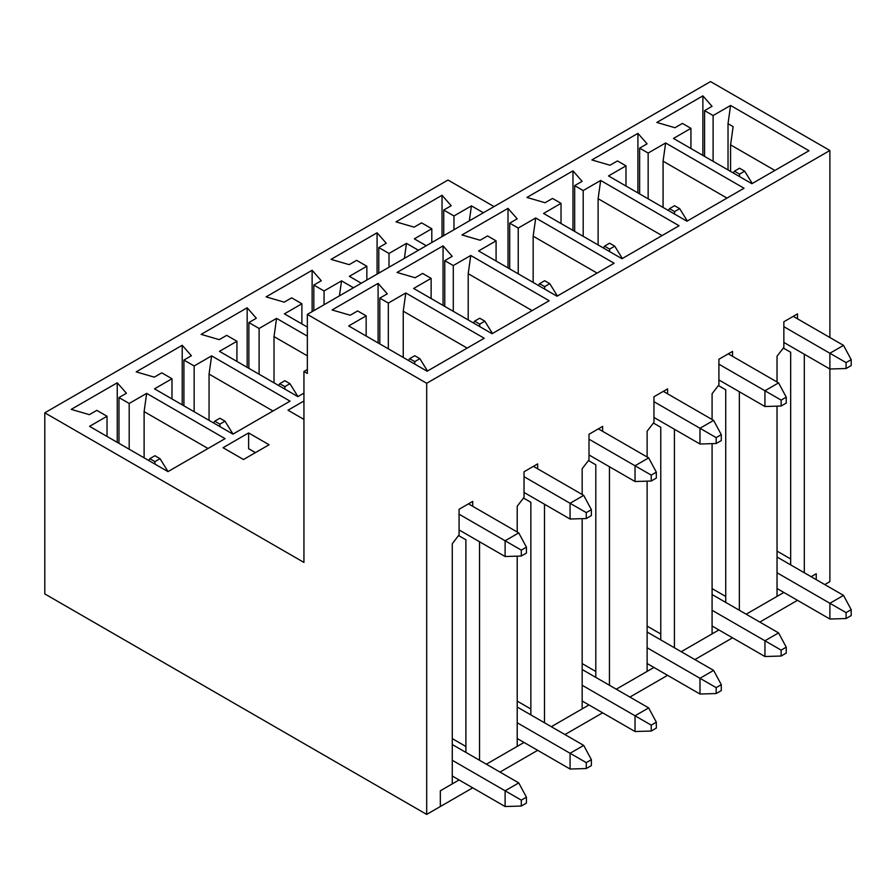 <?xml version="1.0" encoding="UTF-8"?>
<svg xmlns="http://www.w3.org/2000/svg" width="896" height="896" viewBox="0 0 896 896"><rect width="100%" height="100%" fill="white"/><g stroke="black" fill="none" stroke-linecap="round" stroke-linejoin="round"><path stroke-width="1.34" d="M790.675 558.981L777.034 551.107M426.686 814.408L44.8 593.925L44.8 412.81L303.934 562.419L303.934 371.47L307.35 373.442L307.35 314.384L426.686 383.275L426.686 814.408L440.328 806.534L440.328 790.787L459.077 779.957M517.216 556.147L517.216 746.39L486.36 764.21L524.037 742.459M582.176 518.65L582.176 708.893L551.32 726.701L588.997 704.95M647.125 481.152L647.125 671.384L616.269 689.203L653.946 667.453M712.085 443.643L712.085 633.886L681.229 651.706L718.906 629.944M777.034 406.146L777.034 596.389L746.178 614.197L783.854 592.446M811.138 576.699L816.245 573.742L816.245 579.656L816.245 573.742L811.138 576.699M472.718 506.318L472.718 501.402L459.077 509.275L459.077 534.867L452.267 543.726L452.267 783.888L440.328 790.787L440.328 806.534L472.718 787.83M500.002 772.083L537.678 750.333M564.95 734.574L602.627 712.824M629.91 697.077L667.587 675.326M694.859 659.579L732.547 637.829M759.819 622.07L797.496 600.32M777.034 588.515L829.886 619.024L846.082 618.531L851.2 615.574L851.2 609.672L846.082 612.629L846.082 618.531M846.082 612.629L829.886 603.277L843.528 595.403L777.034 557.01M829.886 619.024L829.886 603.277L777.034 572.757M851.2 609.672L843.528 595.403M712.085 626.013L764.938 656.522L781.133 656.029L786.24 653.083L786.24 647.17L781.133 650.126L781.133 656.029M781.133 650.126L764.938 640.774L778.568 632.901L712.085 594.518M764.938 656.522L764.938 640.774L712.085 610.266M786.24 647.17L778.568 632.901M647.125 663.51L699.978 694.03L716.173 693.538L721.291 690.581L721.291 684.678L716.173 687.624L716.173 693.538M716.173 687.624L699.978 678.283L713.619 670.398L647.125 632.016M699.978 694.03L699.978 678.283L647.125 647.763M721.291 684.678L713.619 670.398M582.176 701.019L635.029 731.528L651.224 731.035L656.331 728.078L656.331 722.176L651.224 725.133L651.224 731.035M279.731 383.678L284.85 386.635L289.957 383.678L284.85 380.722L279.731 383.678L278.611 385.493M284.85 386.635L284.85 389.088M289.957 383.678L297.942 396.592M651.224 725.133L635.029 715.781L648.659 707.907L582.176 669.514M635.029 731.528L635.029 715.781L582.176 685.272M656.331 722.176L648.659 707.907M517.216 738.517L570.069 769.026L586.264 768.533L591.382 765.587L591.382 759.685L586.264 762.63L586.264 768.533M214.771 421.176L219.89 424.133L225.008 421.176L219.89 418.23L214.771 421.176L213.651 422.99M219.89 424.133L219.89 426.597M225.008 421.176L232.994 434.09M586.264 762.63L570.069 753.278L583.71 745.405L517.216 707.022M570.069 769.026L570.069 753.278L517.216 722.77M591.382 759.685L583.71 745.405M452.267 776.014L505.109 806.534L521.304 806.042L526.422 803.085L526.422 797.182L521.304 800.139L521.304 806.042M149.822 458.685L154.93 461.63L160.048 458.685L154.93 455.728L149.822 458.685L148.702 460.488M154.93 461.63L154.93 464.094M160.048 458.685L168.034 471.587M521.304 800.139L505.109 790.787L518.75 782.914L452.267 744.52M505.109 806.534L505.109 790.787L452.267 760.267M526.422 797.182L518.75 782.914M739.536 174.115L744.643 171.17L739.536 168.213L734.418 171.17L739.536 174.115L739.536 176.579M783.854 342.429L829.886 369.006L846.082 368.514L851.2 365.568L851.2 359.654L843.528 345.386L793.24 316.355M851.2 359.654L846.082 362.611L846.082 368.514M846.082 362.611L829.886 353.259L843.528 345.386M824.779 584.573L829.886 581.616L829.886 353.259L783.854 326.682M752.27 183.49L744.643 171.17M733.298 172.973L734.418 171.17M674.576 211.624L679.694 208.667L674.576 205.71L669.458 208.667L674.576 211.624L674.576 214.077M718.906 379.938L764.938 406.515L781.133 406.022L786.24 403.066L786.24 397.163L778.568 382.883L728.28 353.853M786.24 397.163L781.133 400.109L781.133 406.022M781.133 400.109L764.938 390.757L778.568 382.883M764.938 406.515L764.938 390.757L718.906 364.19M687.322 220.998L679.694 208.667M668.338 210.482L669.458 208.667M609.616 249.122L614.734 246.165L609.616 243.219L604.509 246.165L609.616 249.122L609.616 251.586M653.946 417.435L699.978 444.013L716.173 443.52L721.291 440.563L721.291 434.661L713.619 420.392L663.32 391.35M721.291 434.661L716.173 437.618L716.173 443.52M716.173 437.618L699.978 428.266L713.619 420.392M699.978 444.013L699.978 428.266L653.946 401.688M622.362 258.496L614.734 246.165M603.389 247.979L604.509 246.165M544.667 286.619L549.786 283.674L544.667 280.717L539.549 283.674L544.667 286.619L544.667 289.083M588.997 454.944L635.029 481.51L651.224 481.018L656.331 478.072L656.331 472.158L648.659 457.89L598.371 428.859M656.331 472.158L651.224 475.115L651.224 481.018M651.224 475.115L635.029 465.763L648.659 457.89M635.029 481.51L635.029 465.763L588.997 439.186M557.402 295.994L549.786 283.674M538.429 285.477L539.549 283.674M479.707 324.128L484.826 321.171L479.707 318.214L474.6 321.171L479.707 324.128L479.707 326.581M524.037 492.442L570.069 519.019L586.264 518.526L591.382 515.57L591.382 509.667L583.71 495.387L533.411 466.357M591.382 509.667L586.264 512.613L586.264 518.526M586.264 512.613L570.069 503.272L583.71 495.387M570.069 519.019L570.069 503.272L524.037 476.694M492.453 333.502L484.826 321.171M473.48 322.986L474.6 321.171M414.758 361.626L419.866 358.669L414.758 355.723L409.64 358.669L414.758 361.626L414.758 364.09M459.077 529.939L505.109 556.517L521.304 556.024L526.422 553.067L526.422 547.165L518.75 532.896L468.462 503.854M526.422 547.165L521.304 550.122L521.304 556.024M521.304 550.122L505.109 540.77L518.75 532.896M505.109 556.517L505.109 540.77L459.077 514.192M427.493 371L419.866 358.669M408.52 360.483L409.64 358.669M379.803 298.133L388.326 303.061L405.81 292.97L484.232 338.251L427.112 371.224L348.69 325.942L366.162 315.851L357.638 310.934L350.179 315.235L332.069 309.949L378.101 283.371L387.262 293.832L379.803 298.133L379.803 343.907M388.326 348.824L388.326 303.061M730.576 171.416L730.576 144.861L733.141 126.638L728.022 123.682L728.022 169.938M730.576 144.861L774.883 170.442M797.496 318.808L797.496 313.891L783.854 321.765L783.854 347.357L777.034 356.216L777.034 381.998M704.581 156.397L704.581 110.634L713.104 115.55L730.576 105.459L728.022 123.682M713.104 161.325L713.104 115.55M702.878 155.411L702.878 95.861L712.04 106.322L704.581 110.634M690.939 148.523L690.939 128.352L682.416 123.424L674.957 127.736L656.846 122.438L702.878 95.861M730.576 105.459L809.01 150.741L751.89 183.714L673.467 138.432L690.939 128.352M307.35 314.384L710.55 81.592L829.886 150.494L829.886 337.512M44.8 412.81L448 180.029L494.032 206.595M479.539 541.755L479.539 760.267M537.678 468.821L537.678 463.893L524.037 471.766L524.037 497.358L517.216 506.218L517.216 532.011M544.499 504.246L544.499 722.77M602.627 431.312L602.627 426.395L588.997 434.269L588.997 459.861L582.176 468.72L582.176 494.502M609.448 466.749L609.448 685.272M667.587 393.814L667.587 388.898L653.946 396.771L653.946 422.363L647.125 431.222L647.125 457.005M674.408 429.251L674.408 647.763M732.536 356.317L732.536 351.389L718.906 359.262L718.906 384.854L712.085 393.714L712.085 419.507M739.357 391.742L739.357 610.266M804.317 354.245L804.317 572.757M426.686 383.275L829.886 150.494M557.021 296.218L478.598 250.936L496.082 240.856L487.558 235.928L480.099 240.24L461.978 234.942L508.01 208.376L517.171 218.826L509.712 223.138L518.235 228.054L535.718 217.963L614.141 263.245L557.021 296.218M686.941 221.211L608.518 175.941L625.99 165.85L617.467 160.933L610.008 165.234L591.886 159.947L637.918 133.37L647.08 143.83L639.632 148.131L648.155 153.048L665.627 142.968L744.05 188.238L686.941 221.211M621.981 258.72L543.558 213.438L561.03 203.347L552.507 198.43L545.048 202.731L526.938 197.445L572.97 170.867L582.131 181.328L574.672 185.629L583.195 190.557L600.667 180.466L679.09 225.747L621.981 258.72M492.072 333.715L413.65 288.445L431.122 278.354L422.598 273.437L415.139 277.738L397.029 272.451L443.061 245.874L452.222 256.334L444.763 260.635L453.286 265.563L470.758 255.472L549.181 300.742L492.072 333.715M303.934 401.005L287.997 410.2L303.934 419.406M167.978 471.621L89.555 426.35L107.027 416.259L96.802 410.357L89.342 414.658L71.221 409.371L117.253 382.794L126.426 393.254L118.966 397.555L129.192 403.458L146.664 393.378L225.086 438.648L167.978 471.621M303.934 393.131L297.886 396.626L219.464 351.344L236.936 341.253L226.71 335.35L219.251 339.651L201.141 334.365L247.162 307.787L256.334 318.248L248.875 322.549L259.101 328.462L276.573 318.371L307.35 336.134M361.301 283.226L349.373 276.338L366.845 266.246L356.619 260.344L349.16 264.656L331.05 259.358L377.082 232.781L386.243 243.242L378.784 247.554L389.01 253.456L406.482 243.365L418.421 250.253M426.261 245.728L414.333 238.84L431.805 228.749L421.579 222.846L414.12 227.147L395.998 221.861L442.03 195.283L451.192 205.744L443.733 210.045L453.97 215.958L471.442 205.867L483.37 212.755M307.35 327.085L284.424 313.846L301.896 303.755L291.659 297.842L284.2 302.154L266.09 296.867L312.122 270.29L321.283 280.739L313.824 285.051L324.061 290.954L341.533 280.862L353.461 287.75M232.926 434.123L154.504 388.842L171.987 378.75L161.75 372.848L154.291 377.16L136.181 371.862L182.213 345.285L191.374 355.746L183.915 360.058L194.141 365.96L211.624 355.869L290.046 401.15L232.926 434.123M248.618 432.936L223.048 447.709L243.499 459.514L269.08 444.752L248.618 432.936L248.618 448.694L255.438 452.626M471.442 205.867L469.336 220.853M665.627 142.968L663.074 161.19L726.992 198.094M406.482 243.365L404.387 258.362M600.667 180.466L598.114 198.688L662.032 235.592M341.533 280.862L339.427 295.859M535.718 217.963L533.154 236.186L597.083 273.09M276.573 318.371L274.019 336.594L307.35 355.835M470.758 255.472L468.205 273.694L532.123 310.598M211.624 355.869L209.059 374.091L272.989 410.995M405.81 292.97L403.245 311.192L467.163 348.096M146.664 393.378L144.11 411.6L208.029 448.504M118.966 443.33L118.966 397.555M129.192 449.232L129.192 403.458M117.253 442.344L117.253 382.794M107.027 436.43L107.027 416.259M144.11 457.845L144.11 411.6M458.562 535.55L465.898 539.784L465.898 752.394M465.898 746.491L452.267 738.618M378.101 342.922L378.101 283.371M366.162 336.034L366.162 315.851M403.245 357.437L403.245 311.192M183.915 405.821L183.915 360.058M194.141 411.734L194.141 365.96M182.213 404.835L182.213 345.285M171.987 398.933L171.987 378.75M209.059 420.347L209.059 374.091M523.51 498.042L530.858 502.286L530.858 714.896M530.858 708.994L517.216 701.109M444.763 306.41L444.763 260.635M453.286 311.326L453.286 265.563M443.061 305.424L443.061 245.874M431.122 298.536L431.122 278.354M468.205 319.939L468.205 273.694M248.875 368.323L248.875 322.549M259.101 374.226L259.101 328.462M247.162 367.338L247.162 307.787M236.936 361.435L236.936 341.253M274.019 382.838L274.019 336.594M588.47 460.544L595.806 464.778L595.806 677.387M595.806 671.485L582.176 663.611M509.712 268.901L509.712 223.138M518.235 273.829L518.235 228.054M508.01 267.915L508.01 208.376M496.082 261.027L496.082 240.856M533.154 282.442L533.154 236.186M313.824 310.643L313.824 285.051M324.061 304.73L324.061 290.954M312.122 311.618L312.122 270.29M301.896 323.926L301.896 303.755M653.419 423.035L660.766 427.28L660.766 639.89M660.766 633.987L647.125 626.114M574.672 231.403L574.672 185.629M583.195 236.32L583.195 190.557M572.97 230.418L572.97 170.867M561.03 223.53L561.03 203.347M598.114 244.933L598.114 198.688M378.784 273.134L378.784 247.554M389.01 267.232L389.01 253.456M377.082 274.12L377.082 232.781M366.845 280.022L366.845 266.246M718.379 385.538L725.726 389.782L725.726 602.392M725.726 596.478L712.085 588.605M639.632 193.906L639.632 148.131M648.155 198.822L648.155 153.048M637.918 192.92L637.918 133.37M625.99 186.032L625.99 165.85M663.074 207.435L663.074 161.19M443.733 235.637L443.733 210.045M453.97 229.734L453.97 215.958M442.03 236.622L442.03 195.283M431.805 242.525L431.805 228.749M783.328 348.04L790.675 352.274L790.675 564.883M307.35 369.499L303.934 371.47"/></g></svg>
